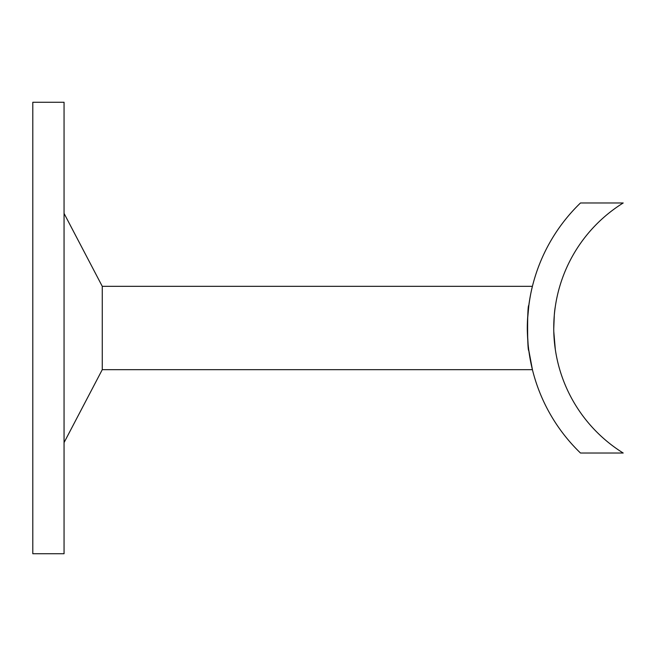 <?xml version="1.0" encoding="UTF-8"?>
<svg xmlns="http://www.w3.org/2000/svg" width="656" height="656" viewBox="0 0 656 656"><rect width="100%" height="100%" fill="white"/><g stroke="black" fill="none" stroke-linecap="round" stroke-linejoin="round"><path stroke-width="0.98" d="M580.486 453.025A173.643 173.643 0 0 1 580.486 202.975L623.2 202.975A147.256 147.256 0 0 0 623.2 453.025L580.486 453.025M528.744 350.017L532.426 369.672L529.876 357.528M528.892 351.091L528.802 350.443M527.539 336.134L527.465 334.314M527.367 330.37L527.35 327.926M527.465 321.571L527.539 319.792M527.555 319.415L528.9 304.835M532.426 369.672L102.262 369.672L102.262 286.328L532.426 286.328C532.483 285.581 526.096 310.616 527.498 335.183M528.301 346.155L528.646 349.189M528.679 349.468L528.629 349.058M528.605 348.894L528.269 345.892M528.597 348.812L528.367 346.77M528.08 343.974L527.801 340.521M528.096 344.088L527.408 332.592M527.375 331.124L527.35 328.041M527.399 323.605L527.563 319.365M528.818 305.425C527.219 304.023 527.219 351.969 528.818 350.575M527.801 340.554L527.563 336.651M527.399 332.379L527.383 331.624M527.35 328.746L527.408 323.498M32.8 328L32.8 553.738L64.058 553.738L64.058 102.262L32.8 102.262L32.8 328M555.312 349.468L553.787 331.6L555.222 348.853M554.279 315.462L553.746 328.73C553.935 318.644 554.427 311.452 555.222 307.147M554.96 309.091L555.214 307.213M102.262 286.328L64.058 213.397M102.262 369.672L64.058 442.603"/></g></svg>
